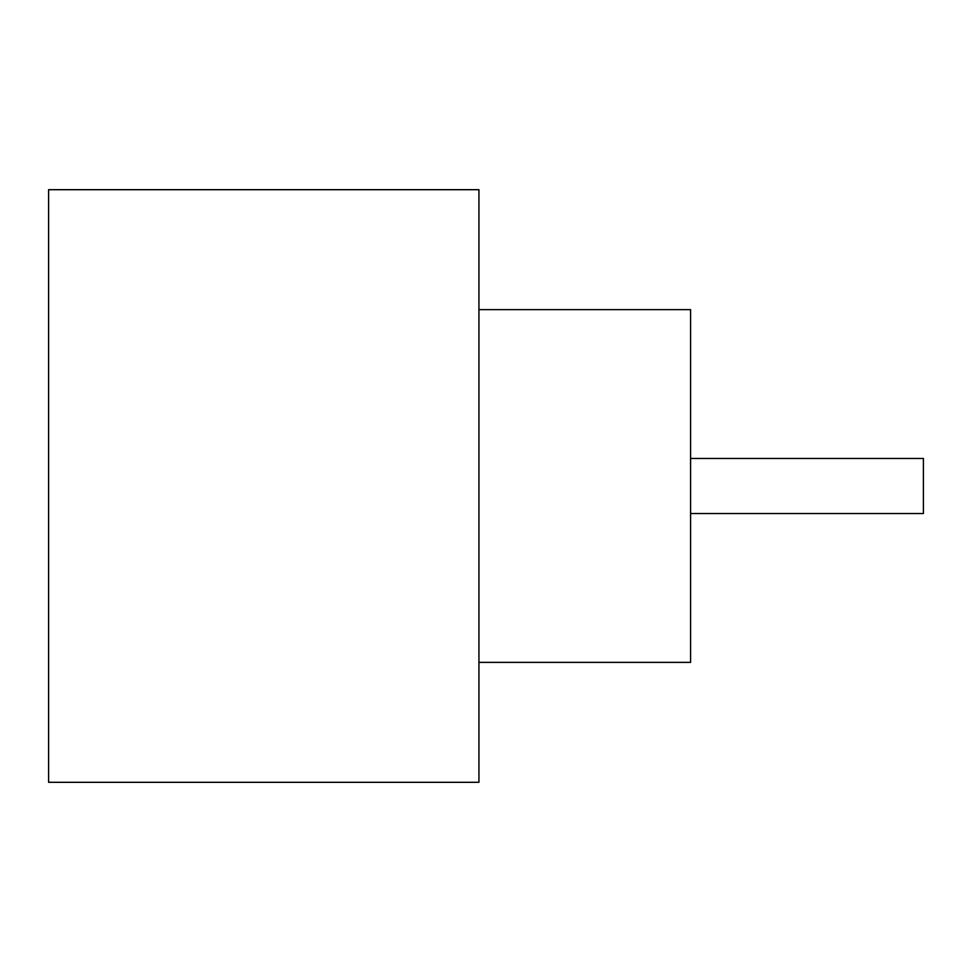 <?xml version="1.0" encoding="UTF-8"?>
<svg xmlns="http://www.w3.org/2000/svg" width="972" height="972" viewBox="0 0 972 972"><rect width="100%" height="100%" fill="white"/><g stroke="black" fill="none" stroke-linecap="round" stroke-linejoin="round"><path stroke-width="1.46" d="M690.594 458.48L923.4 458.48L923.4 513.52L690.594 513.52M478.941 309.631L690.594 309.631L690.594 662.369L478.941 662.369M478.941 486L478.941 782.302L48.6 782.302L48.6 189.698L478.941 189.698L478.941 486"/></g></svg>
